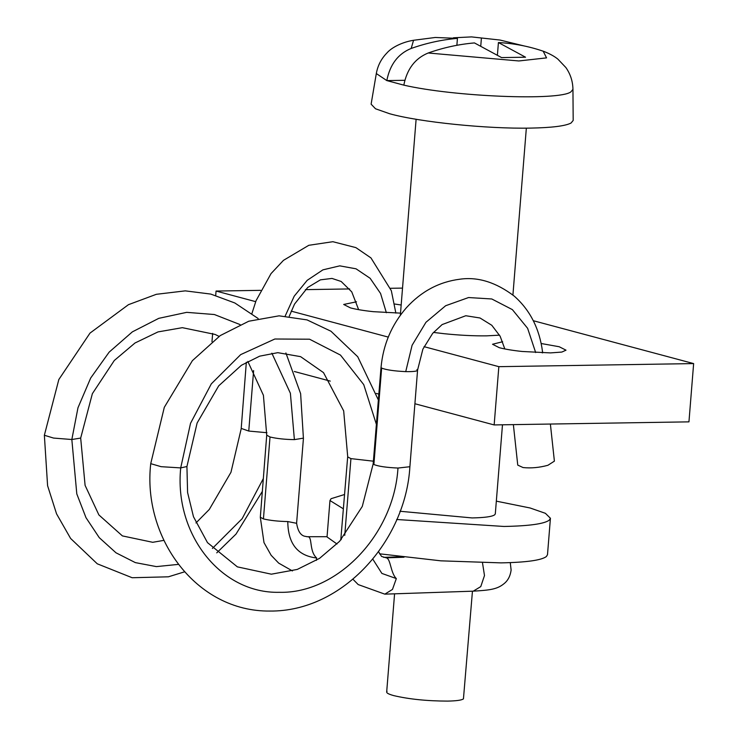 <?xml version="1.0" encoding="UTF-8"?>
<svg xmlns="http://www.w3.org/2000/svg" width="738" height="738" viewBox="0 0 738 738"><rect width="100%" height="100%" fill="white"/><g stroke="black" fill="none" stroke-linecap="round" stroke-linejoin="round"><path stroke-width="1.11" d="M472.449 591.193L463.446 698.877C461.72 700.187 456.425 700.934 447.579 701.1C427.145 701.045 409.212 699.227 393.788 695.63C387.994 694.043 385.753 692.631 387.063 691.377M337.008 544.017L327.035 536.95L329.969 500.539L331.076 498.694L344.452 494.534M496.333 501.157L530.105 507.984L545.4 513.316L550.428 518.27L547.495 554.69L546.388 556.535C541.443 560.28 526.332 562.393 501.056 562.873L440.863 560.834L379.48 553.795M550.428 518.27L549.321 520.115C544.376 523.86 529.266 525.982 503.98 526.462L396.675 519.497M343.29 508.768L329.969 500.539M502.477 424.802L495.309 513.842L494.755 514.755C492.283 516.637 484.728 517.689 472.089 517.928L399.941 511.259M371.113 104.169L375.522 108.781L389.719 113.763C419.83 122.13 487.375 129.002 530.604 128.098C551.886 127.702 565.373 126.013 571.064 123.025L573.186 120.432L572.946 89.372C572.817 81.392 570.465 74.123 565.908 67.573L557.891 59.141C554.552 56.383 549.93 53.837 544.035 51.494L543.177 51.19C528.703 46.263 513.786 43.385 498.418 42.546L525.557 57.213L501.582 57.592L474.442 42.924C458.907 44.252 443.483 47.61 428.188 52.998C415.088 58.357 406.97 69.068 403.824 85.138L386.813 80.59C389.978 64.492 398.096 53.782 411.177 48.45C426.472 43.062 441.896 39.704 457.431 38.376L435.291 37.472L413.575 40.276C403.068 41.909 391.924 47.084 386.795 53.108C381.214 58.855 377.718 65.673 376.315 73.551L371.113 104.178M497.44 54.723L498.418 42.546M404.839 80.304L386.813 80.59L376.315 73.551M456.877 45.295L457.431 38.376M480.807 45.516L481.407 37.998L499.977 40.036L523.971 45.904M453.427 37.795L471.554 36.9L481.407 37.998M433.501 332.423L444.193 333.705C459.626 335.292 473.805 336.011 486.739 335.845L499.543 335.163M356.519 301.805L343.687 304.462L350.458 307.894C356.196 309.397 363.816 310.661 373.327 311.676L400.522 313.124M401.168 305.006L394.692 304.019M502.652 341.731L492.523 344.259L499.294 347.69C505.023 349.194 512.652 350.458 522.163 351.472L550.53 352.902L561.821 352.072L566.009 350.172L559.229 346.749L541.222 343.521M424.036 346.657L498.842 366.666L693.637 363.585L533.279 320.707M260.606 290.348L216.059 291.049L255.689 301.648M291.159 311.132L388.28 337.1M402.533 288.106L390.494 288.29M349.674 288.936L305.347 289.637M414.94 403.751L494.156 424.931L688.951 421.859L693.637 363.585M294.333 371.5L330.273 381.112M376.362 393.437L378.815 394.092M494.156 424.931L498.842 366.666M211.981 341.676L212.655 333.391M215.708 295.412L216.059 291.049M285.228 315.956L294.194 296.206L307.202 280.32L322.921 269.85L339.757 265.855L356.03 268.807L370.125 278.281L380.559 293.466L386.371 312.737M266.944 432.708L248.752 431.057L253.623 370.559M303.419 438.132L294.388 439.627L290.385 393.243L271.861 353.198M240.099 324.591L214.38 314.526L186.686 312.349L158.771 318.346L132.36 331.86L109.141 352.146L90.682 378.031L77.979 407.754L71.835 439.516L80.682 438.068L85.091 485.355L98.883 514.93L122.397 535.908L152.729 542.301L163.928 540.364M296.593 523.297L287.792 521.563C278.374 521.379 270.246 520.502 263.429 518.925L260.339 517.237M263.429 518.925L270.016 436.988L266.75 435.171M296.593 523.058C297.755 530.705 300.384 535.087 304.48 536.203L307.534 536.766C312.801 536.129 308.788 550.982 316.657 557.993L316.381 560.373M316.657 557.993C297.589 555.779 287.968 543.629 287.792 521.563M353.004 579.293L358.188 584.57L384.83 594.155L392.478 589.422L396.324 578.574C390.568 573.02 390.679 558.749 386.361 557.845L381.555 556.434L378.529 551.71M340.873 538.768L341.316 539.413M372.81 559.173L381.887 573.426L396.324 578.574M373.179 463.824L362.284 506.443L339.637 541.277L319.582 558.343L297.248 569.432L271.353 574.182L237.368 566.867L207.489 542.633L193.476 516.729L187.59 492.514L186.926 466.527L197.12 422.994L218.697 385.854L241.409 365.264L259.675 356.159L277.792 352.672L300.597 356.648L323.512 372.625L343.677 410.891L347.727 456.933L350.928 458.621L344.747 535.354M373.179 463.759L381.02 367.413L381.638 368.105L373.88 464.516C378.4 466.351 386.435 467.523 397.976 468.049C393.954 534.635 337.229 593.869 279.296 592.31C221.123 593.739 174.011 534.432 180.709 467.901L190.533 423.308L211.308 383.861L240.68 354.618L274.85 339.01L309.545 339.203L340.476 355.079L363.733 384.618L376.343 424.239M542.513 351.583L542.19 352.838M535.668 352.561L527.624 328.318L512.384 309.628L491.785 298.973L468.556 297.543L445.641 305.735L425.946 322.294L412.099 345.264L405.734 371.629C414.95 371.74 418.686 371.039 416.942 369.535M550.382 424.046L554.395 461.139L547.937 465.272C539.386 467.615 531.092 468.381 523.076 467.56L517.753 465.106L513.371 424.627M543.177 51.19L546.554 57.878L518.842 60.959L428.188 52.998M572.946 89.372L570.889 91.89C559.053 100.995 453.852 96.733 403.824 85.138M411.177 48.45L413.566 40.276M395.863 313.096L391.334 290.707L370.956 257.913L355.891 247.617L332.856 241.704L308.825 245.293L283.475 260.339L271.031 273.614L256.04 300.726L251.916 313.549M248.752 431.057L241.271 428.427L230.966 472.292L209.288 509.469L195.967 522.956M184.352 571.895L168.384 576.812L132.157 577.734L97.268 563.804L70.608 538.454L56.549 513.842L47.592 485.705L44.363 435.263L53.56 438.068L71.835 439.516L76.798 493.906L85.995 517.689L99.261 537.661L116.004 552.808L135.34 562.614L156.382 566.609L178.218 564.395M212.378 548.445L242.138 518.703L263.272 478.685M294.388 439.627C284.886 439.479 276.768 438.603 270.016 436.988M510.272 562.633L511.12 570.087C510.309 576.046 507.947 580.585 504.017 583.693C497.264 589.21 490.3 590.16 473.243 591.166L480.77 586.599L484.488 575.557L482.495 562.826M386.361 557.845L404.018 557.236M350.928 458.621L373.382 461.185M186.926 466.527L180.709 467.901L161.105 466.684L150.737 463.658C142.296 537.144 195.782 611.876 269.96 611.055C342.912 611.765 405.762 540.447 409.885 466.702M373.179 463.778L373.88 464.516M397.976 468.049L409.885 466.72M381.638 368.105C386.278 369.904 394.304 371.076 405.734 371.629M394.581 593.776L386.675 692.023M416.112 119.27L400.347 315.246M512.919 295.016L526.342 128.144M471.554 36.9L499.977 40.036M358.631 309.646L351.749 291.861L341.168 281.473L331.999 278.429L320.43 279.84L307.681 287.497L294.536 304.093L289.25 316.27M241.215 428.427L246.335 362.238M262.304 491.462L236.012 534.091L216.751 552.854M266.732 435.291L263.411 395.273L247.83 361.408M219.094 336.38L215.072 334.434L182.351 327.672L157.997 331.916L134.989 343.004L114.298 360.485L92.361 393.686L80.682 438.068M44.363 435.263L58.837 379.516L89.999 333.106L128.458 304.674L156.336 294.305L185.266 290.864L210.791 294.084L234.813 302.967L258.134 318.502M285.892 352.958L300.624 393.658L303.41 438.243M292.451 570.944L278.687 563.122L271.15 555.299L264.001 542.615L260.32 517.31L266.713 435.291M303.438 438.252L296.584 523.473M306.777 536.71L327.063 536.72M383.612 557.356L400.337 556.784M473.243 591.166L385.015 594.145M340.882 538.952L340.827 539.967M340.873 538.823L347.672 456.905M378.336 399.904L357.727 356.74L330.965 331.233L307.036 319.895L279.075 315.827L248.743 321.233L220.256 335.578L192.397 360.651L164.306 407.311L150.727 463.658M409.894 466.72L417.57 370.227M542.541 351.805C539.506 328.687 530.087 310.135 514.266 296.141C496.056 282.322 477.984 276.667 460.069 279.185C439.193 281.805 421.26 291.362 406.278 307.875C391.564 324.868 383.151 344.72 381.039 367.423M417.542 370.218L422.883 349.157L432.652 333.391L442.117 324.582L465.789 315.735L480.032 317.995L491.803 325.292L500.152 336.26L504.82 348.954M542.679 352.847L542.568 351.795"/></g></svg>
